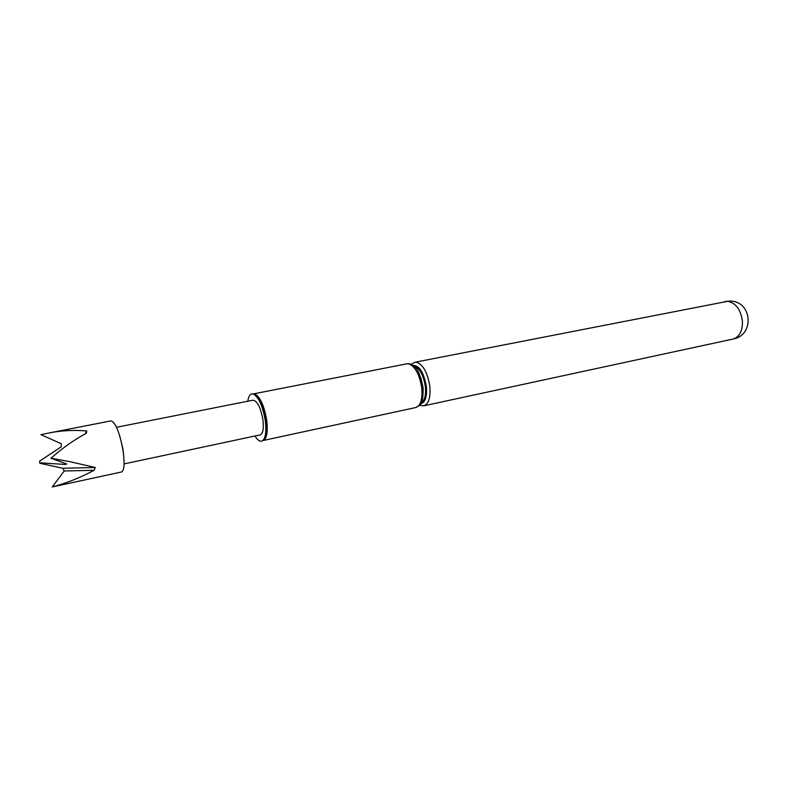 <?xml version="1.0" encoding="UTF-8"?>
<svg xmlns="http://www.w3.org/2000/svg" width="788" height="788" viewBox="0 0 788 788"><rect width="100%" height="100%" fill="white"/><g stroke="black" fill="none" stroke-linecap="round" stroke-linejoin="round"><path stroke-width="1.18" d="M123.598 454.745L122.928 448.855L119.727 435.902M123.007 450.362C119.54 432.208 115.54 422.378 111.019 420.871L46.709 433.449C59.957 430.603 73.314 429.775 86.778 430.977L86.385 433.252C74.397 439.635 62.587 447.958 50.964 458.242L69.275 461.541L95.309 467.501L94.018 470.298C80.435 477.607 66.527 483.152 52.264 486.945L121.539 471.982C124.327 470.485 124.809 463.285 123.007 450.362M39.627 461.128L39.814 463.255L39.627 461.128L61.178 446.845L61.326 443.772L40.937 434.661L46.709 433.449M124.08 463.915L260.178 434.887C262.995 433.666 263.921 428.642 262.936 419.827C260.67 407.514 257.371 400.974 253.037 400.186L116.545 427.273M412.745 365.307C419.315 365.346 423.865 372.478 426.397 386.711C427.126 396.896 425.224 402.609 420.674 403.84M263.123 440.502L263.389 440.413C266.876 438.374 267.999 431.716 266.758 420.457C264.266 405.928 260.316 397.113 254.908 394L253.529 393.862M253.805 393.842L253.027 393.911L253.874 394.01C259.38 396.856 263.419 405.731 265.999 420.625C267.181 430.898 266.314 437.439 263.389 440.236L262.65 440.65L263.389 440.413M247.777 401.23C248.614 395.881 250.387 393.439 253.086 393.931C258.641 396.797 262.719 405.761 265.329 420.822C266.521 431.194 265.645 437.793 262.7 440.62C260.414 442.127 257.824 440.591 254.938 436M86.778 430.977L85.045 433.991M65.975 463.689L65.443 464.447L66.744 463.974L50.964 458.242M40.04 462.842L65.443 464.447M52.264 486.945L64.202 470.978L62.784 468.259L39.814 463.255M95.309 467.501L62.784 468.259M94.018 470.298L64.202 470.978M419.551 405.327L423.816 405.81L733.076 339.037C739.42 337.018 742.552 331.177 742.454 321.534C740.868 309.782 735.962 303.035 727.738 301.292L414.852 362.253L411.119 364.381M423.816 405.81C428.652 404.017 430.662 397.595 429.844 386.544C427.687 372.96 423.323 364.874 416.734 362.273L414.852 362.253M421.777 388.218C419.61 374.596 415.256 366.469 408.726 363.839L406.864 363.82C409.218 363.248 411.838 364.302 414.715 367.001C417.798 368.922 420.575 375.827 423.067 387.726C423.333 397.27 422.23 403.062 419.768 405.091L415.857 407.524C420.644 405.741 422.614 399.299 421.777 388.218M421.235 402.845C424.693 400.609 426.081 395.251 425.382 386.76C423.383 374.596 419.472 367.671 413.641 365.996M423.038 387.243L420.822 377.688M423.205 389.262L423.087 387.686M733.076 339.037C754.825 335.412 752.264 301.144 730.19 301.085L725.324 301.43M415.857 407.524L263.094 440.512M253.874 394.01L253.086 393.931M263.389 440.236L262.7 440.62M406.864 363.82L253.5 393.872"/></g></svg>
